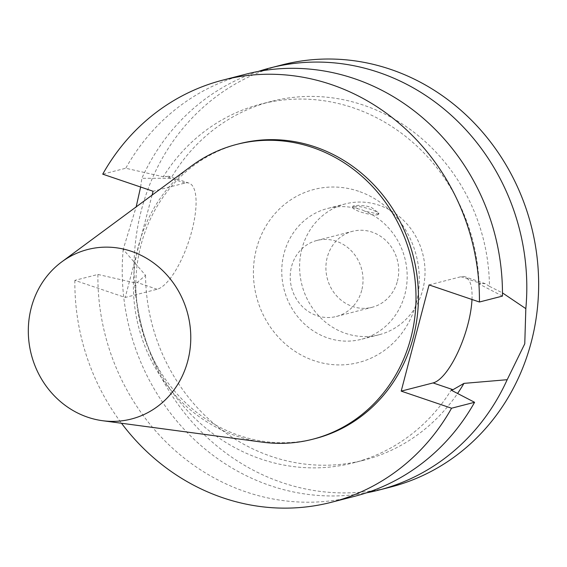 <?xml version="1.0" encoding="UTF-8"?>
<svg xmlns="http://www.w3.org/2000/svg" width="567" height="567" viewBox="0 0 567 567"><rect width="100%" height="100%" fill="white"/><g stroke="black" fill="none" stroke-linecap="round" stroke-linejoin="round"><path stroke-width="0.43" stroke-dasharray="2.83 2.13" d="M377.686 214.751A13.516 2.679 14.7 0 0 378.671 214.078A13.516 2.679 14.7 0 0 366.282 208.054A13.516 2.679 14.7 0 0 352.532 207.217A13.516 2.679 14.7 0 0 362.703 212.618A13.516 2.679 14.7 0 0 377.686 214.751M301.899 248.793A67.565 62.377 -104.4 0 0 317.981 314.99A67.565 62.377 -104.4 0 0 379.139 334.736A67.565 62.377 -104.4 0 0 425.03 271.884A67.565 62.377 -104.4 0 0 379.125 205.247A67.565 62.377 -104.4 0 0 345.501 203.858A67.565 62.377 -104.4 0 0 301.899 248.793M358.209 208.883L352.773 206.303L353.716 205.771L358.691 205.346L366.112 206.005L371.172 207.288L378.912 213.157L377.884 213.979L364.298 210.945L361.222 209.464L358.209 208.883A67.565 62.377 -104.4 0 0 327.655 208.45A67.565 62.377 -104.4 0 0 284.06 289.411A67.565 62.377 -104.4 0 0 361.292 339.321A67.565 62.377 -104.4 0 0 407.163 278.163A67.565 62.377 -104.4 0 0 364.298 210.945M358.585 191.256A89.359 82.499 -104.4 0 0 256.043 294.84A89.359 82.499 -104.4 0 0 394.448 341.816A89.359 82.499 -104.4 0 0 358.585 191.256M361.703 290.375A39.229 36.217 75.6 0 1 336.387 316.471A39.229 36.217 75.6 0 1 291.544 287.49A39.229 36.217 75.6 0 1 316.861 240.479A39.229 36.217 75.6 0 1 352.369 251.939A39.229 36.217 75.6 0 1 361.703 290.375M397.396 281.204A39.229 36.217 -104.4 0 0 388.062 242.768A39.229 36.217 -104.4 0 0 352.554 231.301A39.229 36.217 -104.4 0 0 327.237 278.312A39.229 36.217 -104.4 0 0 372.087 307.293A39.229 36.217 -104.4 0 0 397.396 281.204M140.616 187.025L141.849 178.321L171.007 178.258L168.768 176.245L189.038 183.127A56.013 18.435 108.7 0 1 190.299 236.446A56.013 18.435 108.7 0 1 157.109 289.269L125.229 297.462L74.865 280.367L97.9 274.449L135.371 282.976L137.186 282.508L145.549 275.307L123.202 249.381L136.165 206.891M168.768 176.245L163.232 176.769L125.761 168.243L102.726 174.161M189.038 183.127A56.013 18.435 108.7 0 0 184.97 183.063L153.09 191.256M152.069 195.133L125.229 297.462M282.104 64.879A217.948 201.214 -104.4 0 0 141.481 326.06A217.948 201.214 -104.4 0 0 390.613 487.06M123.202 249.381A217.948 201.214 -104.4 0 0 366.495 492.822M258.198 71.463A217.948 201.214 -104.4 0 0 141.849 178.321M502.454 296.094L479.044 283.954L480.859 283.486L485.281 283.67L489.434 286.335A185.26 171.028 -104.4 0 0 271.373 101.394A185.26 171.028 -104.4 0 0 171.007 178.258M489.434 286.335L502.468 292.891M479.044 283.954A185.26 171.028 -104.4 0 0 261.089 104.037A185.26 171.028 -104.4 0 0 163.232 176.769M245.922 74.178A217.948 201.214 -104.4 0 0 125.761 168.243M471.992 299.489A56.013 18.435 108.7 0 0 465.011 276.788A56.013 18.435 108.7 0 0 460.936 276.724L429.056 284.918M74.865 280.367A217.948 201.214 -104.4 0 0 121.515 423.258M239.246 143.742A152.239 140.545 -104.4 0 0 141.02 326.174A152.239 140.545 -104.4 0 0 315.039 438.638M145.549 275.307A185.26 171.028 -104.4 0 0 363.603 460.248A185.26 171.028 -104.4 0 0 457.576 393.463M135.371 282.976A185.26 171.028 -104.4 0 0 353.319 462.892A185.26 171.028 -104.4 0 0 451.176 390.16M97.9 274.449A217.948 201.214 -104.4 0 0 354.432 496.359M191.526 165.975A152.239 140.545 -104.4 0 0 138.582 326.805A152.239 140.545 -104.4 0 0 262.514 442.175M184.97 183.063L165.047 176.302M157.109 289.269L137.186 282.508M460.936 276.724L480.859 283.486M345.501 203.858L327.655 208.45M379.139 334.736L361.292 339.321M378.671 214.078L378.912 213.157M352.532 207.217L352.773 206.303M336.387 316.471L372.087 307.293M316.861 240.479L352.554 231.301M271.373 101.394L261.089 104.037M485.281 283.663L465.011 276.788M363.603 460.248L353.319 462.892"/><path stroke-width="0.85" d="M136.165 206.891L140.616 187.025M471.992 299.489A56.013 18.435 108.7 0 1 433.075 382.931L401.195 391.124L429.056 284.918L479.42 302.013A217.948 201.214 -104.4 0 0 222.888 80.103A217.948 201.214 -104.4 0 0 102.726 174.161L153.09 191.256L152.069 195.133M366.495 492.822A217.948 201.214 -104.4 0 0 378.77 490.101L390.613 487.06A217.948 201.214 -104.4 0 0 538.65 284.301A217.948 201.214 -104.4 0 0 390.564 69.351A217.948 201.214 -104.4 0 0 282.104 64.879L270.261 67.927A217.948 201.214 -104.4 0 0 258.198 71.463M502.468 292.891L525.829 308.646A217.948 201.214 -104.4 0 0 378.721 72.392A217.948 201.214 -104.4 0 0 270.261 67.927M525.829 308.646L524.766 343.786L507.182 379.706L463.969 383.377L452.998 389.692L451.176 390.16L474.593 402.294L451.559 408.219L401.195 391.124M378.77 490.101A217.948 201.214 -104.4 0 0 507.182 379.706M479.42 302.013L502.454 296.094A217.948 201.214 -104.4 0 0 245.922 74.178L222.888 80.103M121.515 423.258A217.948 201.214 -104.4 0 0 331.397 502.277A217.948 201.214 -104.4 0 0 451.559 408.219M102.535 420.707L262.514 442.175A152.239 140.545 -104.4 0 0 312.601 439.262L315.039 438.638A152.239 140.545 -104.4 0 0 418.439 297.009A152.239 140.545 -104.4 0 0 315.004 146.867A152.239 140.545 -104.4 0 0 239.246 143.742L236.808 144.372A152.239 140.545 -104.4 0 0 191.526 165.975L61.718 261.911A87.524 80.805 -104.4 0 0 31.284 354.382A87.524 80.805 -104.4 0 0 102.535 420.707A87.524 80.805 -104.4 0 0 189.484 353.057A87.524 80.805 -104.4 0 0 131.317 251.287A87.524 80.805 -104.4 0 0 61.718 261.911M457.576 393.463A185.26 171.028 -104.4 0 0 463.969 383.377M331.397 502.277L354.432 496.359A217.948 201.214 -104.4 0 0 474.593 402.294M312.601 439.262A152.239 140.545 -104.4 0 0 416.008 297.64A152.239 140.545 -104.4 0 0 312.573 147.491A152.239 140.545 -104.4 0 0 236.808 144.372M433.075 382.931L452.998 389.692"/></g></svg>
